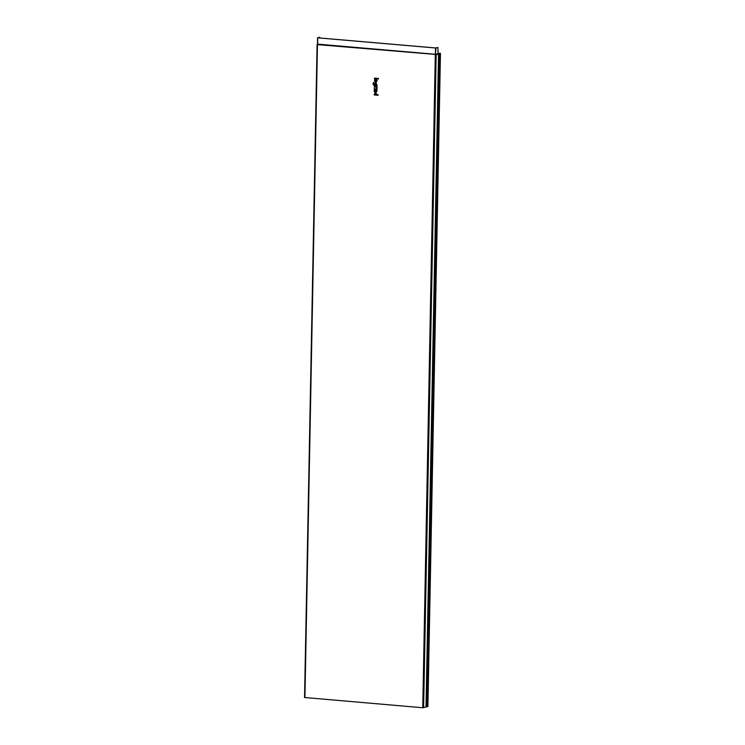 <?xml version="1.0" encoding="UTF-8"?>
<svg xmlns="http://www.w3.org/2000/svg" width="745" height="745" viewBox="0 0 745 745"><rect width="100%" height="100%" fill="white"/><g stroke="black" fill="none" stroke-linecap="round" stroke-linejoin="round"><path stroke-width="1.12" d="M378.413 78.448L374.456 78.113L374.446 78.691L378.404 79.035L378.413 78.448M375.676 79.752L375.638 82.052C380.471 80.292 371.913 77.564 375.303 81.95L375.676 79.752M376.206 79.883L376.178 81.428L376.206 79.883M373.869 83.077A0.95 0.847 -105.4 0 0 373.618 83.701L374.605 84.66C375.396 81.866 376.141 81.922 376.821 84.846L377.091 85.452L374.055 85.191A1.099 0.978 -105.4 0 1 373.087 84.017L373.087 83.654A1.537 1.378 -105.4 0 1 373.878 82.36L373.869 83.077M374.875 83.812C376.681 86.867 376.784 81.075 374.875 83.812M377.082 85.964L374.307 85.722L374.297 86.299L375.685 86.42A1.099 0.978 -105.4 0 1 376.653 87.472L377.054 87.5A1.537 1.378 -105.4 0 0 376.774 86.513L377.082 85.964M377.045 87.863L376.123 88.562A1.099 0.978 -105.4 0 0 375.275 86.895A1.099 0.978 -105.4 0 0 374.372 88.413L374.241 88.981L376.225 89.158A0.875 0.782 -105.4 0 0 377.035 88.348L377.045 87.863M375.992 91.235L376.011 90.219L374.223 90.07L374.232 89.493L377.007 89.726L376.886 90.303A1.099 0.978 -105.4 0 1 375.974 91.821L374.195 91.663L374.204 91.086L375.992 91.235M378.106 94.69L376.635 94.559C375.955 91.644 375.21 91.579 374.418 94.373L374.13 94.932L378.097 95.267L378.106 94.69M374.688 93.525C376.486 96.58 376.597 90.788 374.688 93.525M438.321 54.087L439.354 53.528L438.321 54.152L438.032 53.668L437.892 47.457L435.555 47.987L317.733 37.837L319.465 37.25L319.782 37.976M426.01 706.986L422.75 707.75L304.547 697.506L317.147 44.57M427.853 706.493L427.295 706.716L439.839 53.519L440.397 53.37L427.853 706.558M426.075 706.782L427.295 706.716M438.321 54.152L436.17 54.748L423.626 707.722M439.839 53.519L439.243 53.528M440.397 53.37L439.252 53.221M437.892 47.457L435.657 47.959L317.826 37.809L319.67 37.269M422.75 707.75L435.285 54.776L438.116 53.808L435.397 54.413L317.454 44.104M304.928 697.599L317.463 44.626L435.397 54.413L317.091 44.532L304.547 697.506M436.002 47.969L435.434 54.283L317.612 44.132L317.733 37.837M438.032 53.668L435.397 54.413L435.555 47.987M317.463 44.626L317.575 37.809L317.463 44.626M438.544 54.096L426.01 707.07M439.364 53.556L426.82 706.754M440.453 53.333L427.909 706.53M438.619 53.836L426.075 707.033"/></g></svg>
